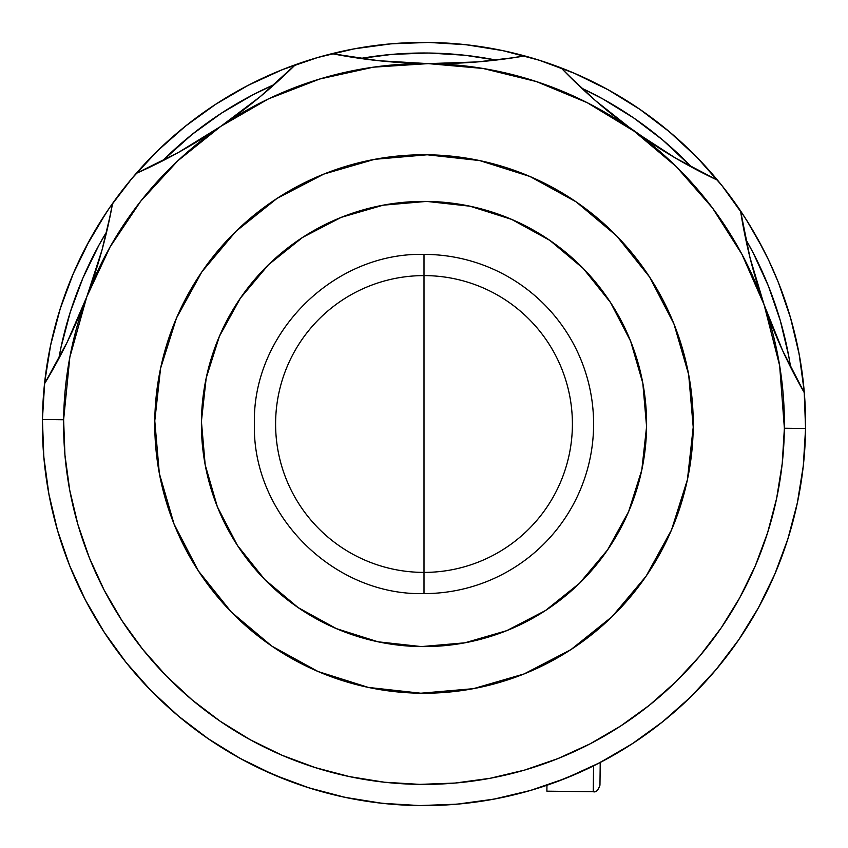 <?xml version="1.0" encoding="UTF-8"?>
<svg xmlns="http://www.w3.org/2000/svg" width="848" height="848" viewBox="0 0 848 848"><rect width="100%" height="100%" fill="white"/><g stroke="black" fill="none" stroke-linecap="round" stroke-linejoin="round"><path stroke-width="1.27" d="M42.411 421.615L42.972 403.076M44.478 384.239L46.863 365.838M50.202 347.214L54.378 329.151M59.53 310.951L65.455 293.376M72.366 275.77L79.988 258.863M88.595 241.998L97.827 225.939M109.583 207.749L118.815 194.923M130.539 180.073L142.729 166.113M155.862 152.481L169.367 139.782M183.772 127.507L198.453 116.187M214.003 105.385L229.702 95.57M246.227 86.337L262.838 78.101M280.158 70.554L297.51 63.971M315.509 58.152L333.412 53.307M351.888 49.279L370.184 46.216M388.967 44.011L407.475 42.76M426.385 42.411L444.924 42.972M463.761 44.478L482.162 46.863M500.786 50.202L518.849 54.378M537.049 59.53L554.624 65.455M572.23 72.366L589.137 79.988M606.002 88.595L622.061 97.827M637.982 108.046L653.077 118.815M667.927 130.539L681.887 142.729M695.519 155.862L708.218 169.367M742.615 214.003L721.807 185.405L696.992 157.368L669.538 131.896L639.731 109.233L607.836 89.602L574.17 73.193L539.063 60.166L502.853 50.636L465.87 44.7L428.494 42.421L391.076 43.82L353.966 48.877L317.534 57.547L282.13 69.748L248.093 85.362L215.742 104.24L185.405 126.193L157.368 151.008L131.896 178.462L110.102 206.997L132.065 178.25L157.558 150.817L185.627 126.013L215.975 104.081L248.337 85.235L282.384 69.653L317.799 57.473L354.241 48.834L391.352 43.799L428.77 42.432L466.146 44.732L503.118 50.689L539.328 60.25L574.425 73.299L608.08 89.74L639.954 109.392L669.75 132.065L697.183 157.558L721.987 185.627L745.074 217.766M746.749 220.406L752.43 229.702M761.663 246.227L765.818 254.358M767.853 258.523L768.373 259.594M768.829 260.559L769.899 262.838M777.446 280.158L784.029 297.51M789.848 315.509L794.693 333.412M798.721 351.888L801.784 370.184M803.989 388.967L805.24 407.475M805.589 426.385L805.028 444.924M803.522 463.761L801.137 482.162M797.798 500.786L793.622 518.849M788.47 537.049L782.545 554.624M775.634 572.23L768.012 589.137M759.405 606.002L750.173 622.061M739.954 637.982L729.185 653.077M715.065 670.779L705.271 681.887M520.078 793.304L514.588 794.693M483.636 800.915L477.859 801.784M446.461 804.943L445.921 804.975M444.818 805.028L443.631 805.091M421.615 805.589L403.076 805.028M379.533 803.003L365.87 801.148M342.91 796.887L329.151 793.622M307.061 787.241L293.376 782.545M286.486 779.959L258.905 768.034M238.998 757.762L225.939 750.173M207.442 738.205L194.923 729.185M177.942 715.68L166.113 705.271M150.764 690.389L139.782 678.633M126.172 662.574L116.187 649.547M104.399 632.502L95.57 618.298M85.659 600.469L78.101 585.162M70.108 566.761L63.971 550.49M57.918 531.707L53.307 514.588M49.184 495.614L46.216 477.816M44.001 458.863L42.76 440.525M275.6 424A148.4 148.4 0 0 1 424 275.6A148.4 148.4 0 0 1 572.4 424A148.4 148.4 0 0 1 424 572.4A148.4 148.4 0 0 1 275.6 424M424 424L424 593.6C333.37 595.932 252.068 514.63 254.4 424C252.068 333.37 333.37 252.068 424 254.4L424 424L424 254.4A169.6 169.6 0 0 1 593.6 424A169.6 169.6 0 0 1 424 593.6L424 424M42.432 419.23L44.732 381.854L50.689 344.882L60.25 308.672L73.299 273.575L83.104 252.503M83.645 251.443L84.122 250.51M86.379 246.143L106.011 213.049L89.623 240.111M108.957 208.661L95.803 229.299M762.606 248.04L746.887 220.618L762.734 248.284M767.875 258.566L768.32 259.499L767.875 258.566M89.602 240.164L73.193 273.83L60.166 308.937L50.636 345.147L44.7 382.13L42.421 419.506A381.6 381.6 0 0 0 419.506 805.579A381.6 381.6 0 0 0 740.537 210.876A381.6 381.6 0 0 1 805.579 428.494L804.18 391.076L799.123 353.966L790.453 317.534L778.252 282.13L768.839 260.58L778.252 282.151M778.347 282.384L790.527 317.799L799.166 354.241L804.201 391.352L805.568 428.77M393.928 804.413L393.112 804.349M419.516 805.579L456.924 804.18L494.034 799.123L530.466 790.453L565.87 778.252L599.907 762.638L632.258 743.76L662.595 721.807L690.632 696.992L716.104 669.538L738.767 639.731L758.398 607.836L774.807 574.17L787.834 539.063L797.364 502.853L803.3 465.87L805.579 428.494A381.6 381.6 0 0 1 419.506 805.579A381.6 381.6 0 0 1 112.561 203.478A381.6 381.6 0 0 0 42.421 419.506L43.82 456.924L48.877 494.034L57.547 530.466L69.748 565.87L85.362 599.907L104.24 632.258L126.193 662.595L151.008 690.632L178.462 716.104L208.269 738.767L240.164 758.398L273.83 774.807L308.937 787.834L345.147 797.364L382.13 803.3L419.484 805.568M438.236 805.335L442.073 805.176M768.479 259.838L756.713 237.122M763.338 249.439L766.931 256.626M756.692 237.101L754.476 233.2M759.14 241.51L761.546 246.005M751.625 228.345L742.922 214.449M101.082 220.671L98.389 225.006M103.159 217.406L105.756 213.431M93.524 233.2L95.803 229.31M89.263 240.779L83.072 252.566M90.747 238.097L84.853 249.068M399.864 804.837L419.188 805.568M419.813 805.579L439.147 805.303M58.798 358.651L61.003 347.341L70.267 312.128L82.934 277.996L98.887 245.273L106.668 231.79A371 371 0 0 0 58.798 358.651M162.328 160.993L192.03 134.461L221.529 113.123L252.98 94.775L274.307 84.535A371 371 0 0 0 162.328 160.993M360.506 58.47L391.988 54.389L428.367 53.021L464.715 55.237L496.08 60.07A371 371 0 0 0 360.506 58.47M581.643 88.16L602.727 98.887L633.732 117.978L662.723 140.005L691.788 167.236A371 371 0 0 0 581.643 88.16M745.763 239.316L753.225 252.98L768.405 286.073L780.266 320.491L788.704 355.916L790.633 367.269A371 371 0 0 0 745.763 239.316M742.244 221.137L740.537 210.876A530 530 0 0 0 804.317 392.741L782.662 350.68L772.899 328.059L764.09 304.729L749.971 257.538L740.537 210.876A381.6 381.6 0 0 0 561.058 67.861A381.6 381.6 0 0 1 717.609 180.253L708.101 175.663M136.295 173.374A530 530 0 0 0 295.369 64.734A381.6 381.6 0 0 0 136.21 173.405A381.6 381.6 0 0 1 331.992 53.657A530 530 0 0 0 524.7 55.926A381.6 381.6 0 0 0 331.992 53.657A381.6 381.6 0 0 1 524.7 55.926L501.507 59.402L477.477 61.915L452.959 63.335L428.24 63.621A360.4 360.4 0 0 1 634.177 131.228L614.45 116.356L595.54 100.668L577.668 84.408L561.058 67.861A381.6 381.6 0 0 0 524.7 55.926A381.6 381.6 0 0 1 561.058 67.861A530 530 0 0 0 717.609 180.253L675.739 158.216L654.773 145.294L621.87 122.123M747.13 220.999L744.025 216.145M768.871 260.665L768.002 258.831M83.984 250.764L83.072 252.587M86.634 245.666L90.736 238.118M461.821 803.724L446.016 804.964M393.016 804.339L395.03 804.498M201.411 421.382A222.6 222.6 0 0 1 426.618 201.411A222.6 222.6 0 0 1 646.589 426.618L642.816 383.148L630.647 341.246L610.528 302.513L583.244 268.466L549.843 240.387L511.598 219.367L469.993 206.202L426.618 201.411L383.148 205.184L341.246 217.353L302.513 237.472L268.466 264.756L240.387 298.157L219.367 336.402L206.202 378.007L201.411 421.382L205.184 464.852L217.353 506.754L237.472 545.487L264.756 579.534L298.157 607.613L336.402 628.633L378.007 641.798L421.382 646.589L464.852 642.816L506.754 630.647L545.487 610.528L579.534 583.244L607.613 549.843L628.633 511.598L641.798 469.993L646.589 426.618A222.6 222.6 0 0 1 421.382 646.589A222.6 222.6 0 0 1 201.411 421.382M693.219 427.169A269.24 269.24 0 0 1 420.831 693.219A269.24 269.24 0 0 1 154.781 420.831A269.24 269.24 0 0 1 427.169 154.781A269.24 269.24 0 0 1 693.219 427.169L687.431 479.629L671.51 529.958L646.091 576.205L612.129 616.613L570.937 649.61L524.096 673.937L473.417 688.671L420.831 693.219L368.371 687.431L318.042 671.51L271.795 646.091L231.387 612.129L198.39 570.937L174.063 524.096L159.329 473.417L154.781 420.831L160.569 368.371L176.49 318.042L201.909 271.795L235.871 231.387L277.063 198.39L323.904 174.063L374.583 159.329L427.169 154.781L479.629 160.569L529.958 176.49L576.205 201.909L616.613 235.871L649.61 277.063L673.937 323.904L688.671 374.583L693.219 427.169M799.314 383.805L782.662 350.68L764.09 304.729A360.4 360.4 0 0 1 784.379 428.24L805.579 428.494L784.379 428.24A360.4 360.4 0 0 1 419.76 784.379A360.4 360.4 0 0 1 63.621 419.76L42.421 419.506L63.621 419.76A360.4 360.4 0 0 1 220.777 126.363L178.589 152.364L136.21 173.405A381.6 381.6 0 0 0 112.561 203.478A381.6 381.6 0 0 1 136.21 173.405L178.589 152.364L199.863 139.931L220.777 126.363L207.696 135.012M797.597 501.762L796.049 508.832M788.121 538.162L783.287 552.578M775.316 572.972L768.574 587.971M759.193 606.394L750.84 620.969M739.88 638.088L730.011 651.985M717.578 667.779L706.225 680.838M692.498 695.159L679.916 707.062M664.885 719.963L651.063 730.7M634.993 741.968L620.238 751.275M603.098 760.963L587.272 768.913M569.506 776.768L553.097 783.096M534.537 789.244L517.365 794.004M498.539 798.254L480.975 801.318M394.924 804.487L377.254 802.727M358.057 799.855L340.673 796.389M321.943 791.703L304.888 786.531M286.603 780.012L270.226 773.249M252.651 764.97L237.016 756.649M220.109 746.558L205.576 736.901M179.045 716.602L176.204 714.207M161.491 700.957L149.184 688.756M135.797 674.118L124.762 660.793M112.763 644.798L103.159 630.594M92.57 613.136L84.609 598.444M75.589 579.65L69.271 564.662M61.787 544.087L57.293 529.555M56.975 528.442L56.063 525.209M50.043 499.97L48.675 492.942M45.283 470.863L43.82 456.924M342.062 55.544L331.992 53.657A381.6 381.6 0 0 0 295.369 64.734L260.124 96.725L220.777 126.363A360.4 360.4 0 0 1 428.24 63.621L412.584 63.208M44.584 383.688A530 530 0 0 0 112.561 203.478L107.908 226.469L102.046 249.906L94.997 273.438L86.814 296.758L67.162 342.253L44.52 383.794L67.162 342.253L77.465 319.866L86.814 296.758L81.058 311.333M110.622 213.696L102.046 249.906L86.814 296.758L110.092 246.938L140.683 201.252L177.857 160.738L220.777 126.363L268.413 98.909L319.685 79.023L373.374 67.172L428.24 63.621L378.77 60.727L331.992 53.657L378.77 60.727L403.33 62.741L428.24 63.621L483.021 68.465L536.413 81.578L587.198 102.672L634.177 131.228L676.269 166.611L712.49 207.983L741.989 254.389L764.09 304.729L759.214 290.154M693.304 694.364L695.318 692.339M555.334 782.291L581.919 771.394M596.685 764.292L623.715 749.166M443.61 63.579L428.24 63.621L477.477 61.915L514.471 57.59M489.964 60.749L479.205 61.777M476.396 61.999L462.489 62.922M394.044 62.116L379.162 60.77M376.448 60.473L367.216 59.371M233.338 117.512L220.777 126.363L240.853 111.957L260.124 96.725L287.938 71.963M269.685 88.605L261.449 95.623M259.287 97.414L248.422 106.148M191.892 144.743L178.896 152.195M176.596 153.467L168.339 157.887M145.824 169.038L136.21 173.405M105.226 237.758L102.502 248.241M101.983 250.128L97.817 264.47M92.029 282.299L86.814 296.747L69.833 357.241L63.621 419.76L64.946 455.1L69.716 490.144L77.91 524.552L89.432 557.984L104.177 590.134L122.006 620.683L142.729 649.335L166.176 675.824L192.104 699.886L220.257 721.288L250.372 739.816L282.172 755.314L315.329 767.62L349.535 776.62L384.451 782.227L419.76 784.379L455.1 783.054L490.144 778.284L524.552 770.09L557.984 758.568L590.134 743.823L620.683 725.994L649.335 705.271L675.824 681.824L699.886 655.896L721.288 627.743L739.816 597.628L755.314 565.828L767.62 532.671L776.62 498.465L782.227 463.549L784.379 428.24L779.641 365.605L764.09 304.729L756.458 281.229L749.971 257.538L744.661 233.963L740.537 210.876A381.6 381.6 0 0 0 717.609 180.253L675.739 158.216L634.177 131.228A360.4 360.4 0 0 1 764.09 304.729L769.496 319.442M73.691 328.377L67.331 341.903M66.133 344.352L61.946 352.651M49.746 374.975L44.52 383.794M787.633 361.195L783.647 352.821M782.492 350.319L776.461 336.656M753.851 272.197L750.024 257.771M749.558 255.863L747.077 245.326M685.852 163.982L677.732 159.371M675.432 158.035L662.617 150.287M647.045 140.185L634.177 131.239L595.54 100.668L568.308 75.271M607.02 110.367L596.292 101.325M594.172 99.481L586.169 92.337M599.96 785.174L600.225 762.469L599.96 785.174C598.158 790.41 595.932 792.594 593.261 791.714L593.558 765.861L593.261 791.714L546.886 791.173L546.949 785.248L546.886 791.173"/></g></svg>
